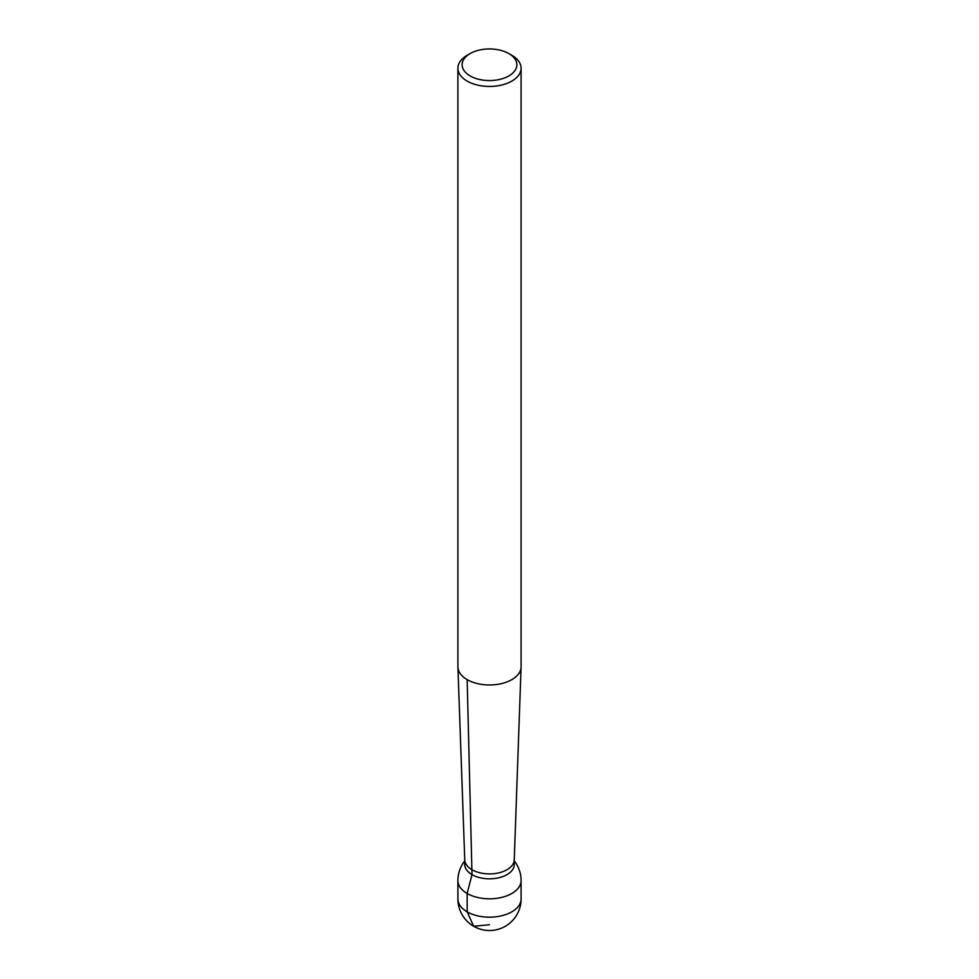 <?xml version="1.0" encoding="UTF-8"?>
<svg xmlns="http://www.w3.org/2000/svg" width="979" height="979" viewBox="0 0 979 979"><rect width="100%" height="100%" fill="white"/><g stroke="black" fill="none" stroke-linecap="round" stroke-linejoin="round"><path stroke-width="1.47" d="M508.86 53.576L511.846 55.301A31.597 18.246 180 0 1 521.097 68.2A31.597 18.246 180 0 1 501.591 85.051A31.597 18.246 180 0 1 467.154 81.098A31.597 18.246 180 0 1 457.903 68.2A31.597 18.246 180 0 1 467.154 55.301L470.14 53.576A27.388 15.811 0 0 0 470.14 75.934A27.388 15.811 0 0 0 508.86 75.934A27.388 15.811 0 0 0 508.86 53.576A27.388 15.811 0 0 0 470.14 53.576M521.097 68.2L521.097 666.736A31.597 18.246 180 0 1 521.085 667.115A31.597 18.246 180 0 1 501.297 683.66A31.597 18.246 180 0 1 467.154 679.634A31.597 18.246 180 0 1 457.915 667.115A31.597 18.246 180 0 1 457.903 666.736L457.903 68.2M514.256 859.77L514.256 864.53A24.756 14.293 180 0 1 489.5 878.824A24.756 14.293 180 0 1 464.744 864.53L464.744 859.77M514.256 859.623A24.756 14.293 180 0 1 514.244 859.917A24.756 14.293 180 0 1 498.739 872.876A24.756 14.293 180 0 1 472 869.731A24.756 14.293 180 0 1 464.756 859.917A24.756 14.293 180 0 1 464.744 859.623M513.877 862.083A24.756 14.293 180 0 1 489.5 878.824A24.756 14.293 180 0 1 465.123 862.083M489.5 924.727L473.701 926.293L467.154 911.828L467.154 893.472L472 874.639L467.154 679.634M467.154 911.828A31.597 18.246 0 0 0 501.591 915.781A31.597 18.246 0 0 0 521.097 898.93L521.097 880.574A31.597 18.246 180 0 1 501.591 897.425A31.597 18.246 180 0 1 467.154 893.472A31.597 18.246 180 0 1 457.903 880.574L457.903 898.93A31.597 18.246 0 0 0 467.154 911.828M514.244 859.917L521.085 667.115M464.756 859.917L457.915 667.115M457.903 898.93A31.597 31.597 0 0 0 473.701 926.293A31.597 31.597 0 0 0 521.097 898.93M521.097 880.574A31.597 31.597 0 0 0 514.256 860.933M464.744 860.933A31.597 31.597 0 0 0 457.903 880.574"/></g></svg>
